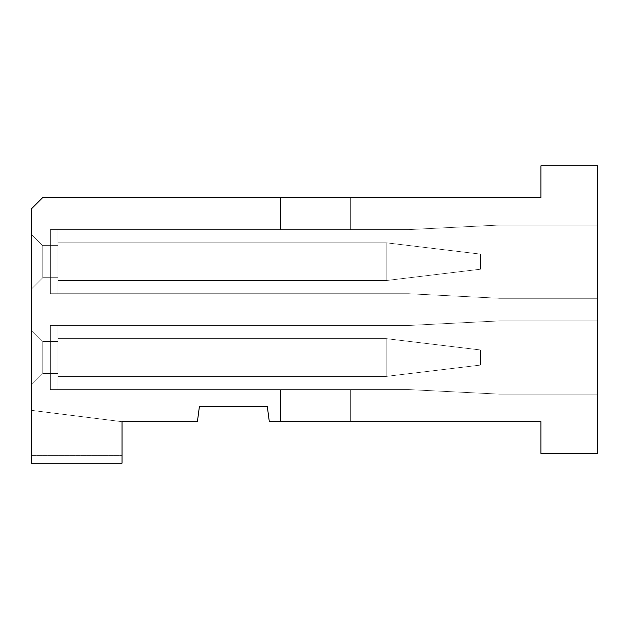 <?xml version="1.0" encoding="UTF-8"?>
<svg xmlns="http://www.w3.org/2000/svg" width="629" height="629" viewBox="0 0 629 629"><rect width="100%" height="100%" fill="white"/><g stroke="black" fill="none" stroke-linecap="round" stroke-linejoin="round"><path stroke-width="0.47" stroke-dasharray="3.15 2.36" d="M122.026 421.682L31.45 410.36L122.026 421.682L197.404 421.682L199.393 406.586L267.325 406.586L269.314 421.682L540.94 421.682L540.94 453.383L597.55 453.383L597.55 165.804L540.94 165.804L540.94 197.506L42.772 197.506L31.45 208.828L31.45 463.196L31.45 455.648L31.45 463.196L122.026 463.196L31.45 463.196L31.45 208.828L42.772 197.506L540.94 197.506L540.94 165.804L597.55 165.804L597.55 453.383L540.94 453.383L540.94 421.682L269.314 421.682L267.325 406.586L199.393 406.586L197.404 421.682L122.026 421.682L122.026 463.196L122.026 455.648L122.026 463.196L31.45 463.196L31.45 208.828L42.772 197.506L540.94 197.506L540.94 165.804L597.55 165.804L597.55 453.383L540.94 453.383L540.94 421.682L269.314 421.682L267.325 406.586L199.393 406.586L197.404 421.682L122.026 421.682L31.45 410.36L122.026 421.682L122.026 463.196L31.45 463.196L122.026 463.196L122.026 421.682M31.45 330.162L31.45 384.885L31.45 330.162L31.45 384.885L31.45 330.162L31.45 384.885L31.45 330.162L31.45 384.885L31.45 330.162L31.45 384.885L31.45 330.162L31.45 384.885L31.45 330.162L31.45 384.885L31.45 330.162L42.772 341.484L31.45 330.162L42.772 341.484L31.45 330.162L31.45 384.885L42.772 373.563L31.45 384.885L42.772 373.563L42.772 341.484L42.772 373.563L31.45 384.885L31.45 330.162L42.772 341.484L31.45 330.162L42.772 341.484L31.45 330.162L42.772 341.484L42.772 373.563L42.772 341.484L31.45 330.162L42.772 341.484L57.868 341.484L42.772 341.484L57.868 341.484L50.32 341.484L50.32 373.563L42.772 373.563L42.772 341.484L50.32 341.484L42.772 341.484L31.45 330.162L42.772 341.484L42.772 373.563L31.45 384.885L42.772 373.563L31.45 384.885L42.772 373.563L42.772 341.484L31.45 330.162M31.45 234.303L31.45 289.026L31.45 234.303L31.45 289.026L31.45 234.303L31.45 289.026L31.45 234.303L31.45 289.026L31.45 234.303L31.45 289.026L31.45 234.303L31.45 289.026L31.45 234.303L31.45 289.026L31.45 234.303L31.45 289.026L42.772 277.704L31.45 289.026L42.772 277.704L42.772 245.624L31.45 234.303L42.772 245.624L42.772 277.704L31.45 289.026L42.772 277.704L42.772 245.624L42.772 277.704L31.45 289.026L42.772 277.704L31.45 289.026L31.45 234.303L42.772 245.624L31.45 234.303L42.772 245.624L31.45 234.303L42.772 245.624L42.772 277.704L50.32 277.704L50.32 245.624L42.772 245.624L42.772 277.704L57.868 277.704L42.772 277.704L50.32 277.704L50.32 245.624L57.868 245.624L57.868 277.704L42.772 277.704L57.868 277.704L50.32 277.704L50.32 245.624L42.772 245.624L31.45 234.303L42.772 245.624L42.772 277.704L50.32 277.704L50.32 245.624L57.868 245.624L42.772 245.624L42.772 277.704L57.868 277.704L42.772 277.704L42.772 245.624L57.868 245.624L57.868 277.704L50.32 277.704L50.32 245.624L57.868 245.624L57.868 293.743L408.85 293.743L499.426 298.272L597.55 298.272L597.55 225.056L597.55 298.272L597.55 225.056L597.55 298.272L597.55 225.056L597.55 298.272L597.55 225.056L597.55 298.272L597.55 225.056L597.55 298.272L597.55 225.056L597.55 298.272L597.55 225.056L597.55 298.272L499.426 298.272L408.85 293.743L50.32 293.743L408.85 293.743L57.868 293.743L57.868 242.794L386.206 242.794L480.556 254.116L480.556 269.212L386.206 280.534L57.868 280.534L386.206 280.534L57.868 280.534L57.868 229.585L57.868 242.794L386.206 242.794L480.556 254.116L480.556 269.212L386.206 280.534L57.868 280.534L57.868 229.585L57.868 293.743L57.868 242.794L386.206 242.794L480.556 254.116L480.556 269.212L386.206 280.534L57.868 280.534L57.868 229.585L280.534 229.585L57.868 229.585L280.534 229.585L280.534 197.506L350.353 197.506L280.534 197.506L350.353 197.506L280.534 197.506L350.353 197.506L280.534 197.506L350.353 197.506L280.534 197.506L350.353 197.506L280.534 197.506L350.353 197.506L280.534 197.506L350.353 197.506L280.534 197.506L280.534 229.585L280.534 197.506L280.534 229.585L350.353 229.585L280.534 229.585L280.534 197.506L280.534 229.585L350.353 229.585L280.534 229.585L280.534 197.506L280.534 229.585L350.353 229.585L280.534 229.585L280.534 197.506L350.353 197.506L350.353 229.585L280.534 229.585L350.353 229.585L350.353 197.506L350.353 229.585L350.353 197.506L350.353 229.585L280.534 229.585L280.534 197.506L280.534 229.585L350.353 229.585L350.353 197.506L350.353 229.585L350.353 197.506L280.534 197.506L280.534 229.585L280.534 197.506L280.534 229.585L350.353 229.585L57.868 229.585L280.534 229.585L280.534 197.506L280.534 229.585L408.85 229.585L499.426 225.056L597.55 225.056L499.426 225.056L408.85 229.585L50.32 229.585L50.32 293.743L50.32 229.585L57.868 229.585L50.32 229.585L50.32 293.743L57.868 293.743L57.868 242.794L386.206 242.794L480.556 254.116L480.556 269.212L386.206 280.534L480.556 269.212L386.206 280.534L480.556 269.212L386.206 280.534L386.206 242.794L480.556 254.116L480.556 269.212L386.206 280.534L57.868 280.534L57.868 242.794L386.206 242.794L386.206 280.534L480.556 269.212L386.206 280.534L386.206 242.794L57.868 242.794L57.868 229.585L57.868 245.624L57.868 229.585L57.868 245.624L50.32 245.624L50.32 229.585L50.32 293.743L408.85 293.743L499.426 298.272L597.55 298.272L499.426 298.272L408.85 293.743L57.868 293.743L57.868 242.794L386.206 242.794L480.556 254.116L480.556 269.212L386.206 280.534L57.868 280.534L386.206 280.534L386.206 242.794L57.868 242.794L57.868 229.585L408.85 229.585L350.353 229.585L408.85 229.585L499.426 225.056L597.55 225.056L499.426 225.056L408.85 229.585L50.32 229.585L50.32 293.743L408.85 293.743L57.868 293.743L57.868 277.704L42.772 277.704L31.45 289.026L42.772 277.704L42.772 245.624L50.32 245.624L50.32 229.585L408.85 229.585L499.426 225.056L597.55 225.056L499.426 225.056L408.85 229.585L50.32 229.585L408.85 229.585L499.426 225.056L597.55 225.056L499.426 225.056L408.85 229.585L50.32 229.585L50.32 293.743L50.32 229.585L50.32 293.743L408.85 293.743L50.32 293.743L50.32 245.624L42.772 245.624L57.868 245.624L57.868 277.704L50.32 277.704L50.32 293.743L408.85 293.743L57.868 293.743L408.85 293.743L499.426 298.272L597.55 298.272L499.426 298.272L408.85 293.743L50.32 293.743L408.85 293.743L499.426 298.272L408.85 293.743L499.426 298.272L597.55 298.272L499.426 298.272L408.85 293.743L499.426 298.272L597.55 298.272L597.55 225.056L597.55 298.272L499.426 298.272L597.55 298.272L499.426 298.272L408.85 293.743L499.426 298.272L597.55 298.272L499.426 298.272L408.85 293.743L499.426 298.272L597.55 298.272L499.426 298.272L408.85 293.743L50.32 293.743L50.32 277.704L42.772 277.704L31.45 289.026L42.772 277.704L31.45 289.026L42.772 277.704L31.45 289.026L42.772 277.704L57.868 277.704L42.772 277.704L57.868 277.704L42.772 277.704L57.868 277.704L50.32 277.704L50.32 293.743L57.868 293.743L57.868 277.704L57.868 293.743L50.32 293.743L50.32 277.704L50.32 293.743L57.868 293.743L57.868 229.585L50.32 229.585L50.32 293.743L50.32 229.585L57.868 229.585L57.868 245.624L42.772 245.624L57.868 245.624L42.772 245.624L31.45 234.303L42.772 245.624L31.45 234.303L42.772 245.624L42.772 277.704L42.772 245.624L31.45 234.303L42.772 245.624L42.772 277.704L42.772 245.624L31.45 234.303M31.45 455.648L122.026 455.648L31.45 455.648M280.534 421.682L350.353 421.682L280.534 421.682L350.353 421.682L280.534 421.682L350.353 421.682L280.534 421.682L350.353 421.682L280.534 421.682L350.353 421.682L280.534 421.682L350.353 421.682L280.534 421.682L350.353 421.682L280.534 421.682L280.534 389.603L280.534 421.682L280.534 389.603L350.353 389.603L350.353 421.682L350.353 389.603L350.353 421.682L350.353 389.603L280.534 389.603L408.85 389.603L499.426 394.131L597.55 394.131L597.55 320.916L597.55 394.131L597.55 320.916L597.55 394.131L597.55 320.916L597.55 394.131L597.55 320.916L597.55 394.131L597.55 320.916L597.55 394.131L597.55 320.916L597.55 394.131L597.55 320.916L597.55 394.131L499.426 394.131L408.85 389.603L50.32 389.603L50.32 325.445L408.85 325.445L57.868 325.445L57.868 389.603L280.534 389.603L50.32 389.603L50.32 373.563L42.772 373.563L42.772 341.484L42.772 373.563L31.45 384.885L42.772 373.563L42.772 341.484L57.868 341.484L42.772 341.484L50.32 341.484L50.32 373.563L42.772 373.563L57.868 373.563L57.868 341.484L50.32 341.484L50.32 325.445L57.868 325.445L57.868 341.484L50.32 341.484L50.32 325.445L408.85 325.445L57.868 325.445L57.868 338.654L57.868 325.445L408.85 325.445L499.426 320.916L597.55 320.916L499.426 320.916L408.85 325.445L57.868 325.445L57.868 376.394L386.206 376.394L480.556 365.072L480.556 349.976L386.206 338.654L57.868 338.654L57.868 389.603L280.534 389.603L280.534 421.682L280.534 389.603L408.85 389.603L499.426 394.131L597.55 394.131L499.426 394.131L408.85 389.603L50.32 389.603L50.32 325.445L408.85 325.445L57.868 325.445L57.868 341.484L50.32 341.484L50.32 325.445L408.85 325.445L499.426 320.916L408.85 325.445L57.868 325.445L57.868 376.394L386.206 376.394L480.556 365.072L480.556 349.976L386.206 338.654L57.868 338.654L386.206 338.654L57.868 338.654L57.868 325.445L408.85 325.445L57.868 325.445L57.868 376.394L386.206 376.394L480.556 365.072L480.556 349.976L386.206 338.654L57.868 338.654L57.868 389.603L57.868 376.394L386.206 376.394L480.556 365.072L480.556 349.976L386.206 338.654L480.556 349.976L386.206 338.654L386.206 376.394L57.868 376.394L386.206 376.394L480.556 365.072L480.556 349.976L386.206 338.654L57.868 338.654L57.868 389.603L280.534 389.603L280.534 421.682L280.534 389.603L280.534 421.682L350.353 421.682L280.534 421.682L280.534 389.603L350.353 389.603L280.534 389.603L280.534 421.682L280.534 389.603L350.353 389.603L280.534 389.603L280.534 421.682L280.534 389.603L280.534 421.682L280.534 389.603L408.85 389.603L499.426 394.131L597.55 394.131L499.426 394.131L408.85 389.603L50.32 389.603L50.32 325.445L57.868 325.445L57.868 341.484L57.868 325.445L57.868 338.654L386.206 338.654L480.556 349.976L386.206 338.654L386.206 376.394L57.868 376.394L386.206 376.394L480.556 365.072L480.556 349.976L386.206 338.654L57.868 338.654L57.868 376.394L386.206 376.394L480.556 365.072L480.556 349.976L386.206 338.654L480.556 349.976L480.556 365.072L386.206 376.394L386.206 338.654L386.206 376.394L57.868 376.394L57.868 389.603L50.32 389.603L50.32 325.445L57.868 325.445L57.868 341.484L57.868 325.445L50.32 325.445L408.85 325.445L499.426 320.916L597.55 320.916L499.426 320.916L408.85 325.445L499.426 320.916L597.55 320.916L499.426 320.916L597.55 320.916L499.426 320.916L408.85 325.445L499.426 320.916L597.55 320.916L597.55 394.131L499.426 394.131L597.55 394.131L597.55 320.916L499.426 320.916L408.85 325.445L499.426 320.916L597.55 320.916L499.426 320.916L408.85 325.445L50.32 325.445L408.85 325.445L499.426 320.916L597.55 320.916L499.426 320.916L408.85 325.445L499.426 320.916L597.55 320.916L499.426 320.916L408.85 325.445L50.32 325.445L57.868 325.445L57.868 341.484L42.772 341.484L57.868 341.484L50.32 341.484L50.32 325.445L57.868 325.445L57.868 341.484L42.772 341.484L50.32 341.484L50.32 373.563L57.868 373.563L50.32 373.563L50.32 341.484L42.772 341.484L42.772 373.563L57.868 373.563L57.868 341.484L50.32 341.484L50.32 373.563L42.772 373.563L57.868 373.563L50.32 373.563L57.868 373.563L57.868 341.484L42.772 341.484L42.772 373.563L57.868 373.563L57.868 341.484L50.32 341.484L50.32 325.445L57.868 325.445L50.32 325.445L50.32 389.603L50.32 325.445L50.32 389.603L57.868 389.603L57.868 373.563L57.868 389.603L57.868 373.563L57.868 389.603L280.534 389.603L57.868 389.603L57.868 376.394L386.206 376.394L480.556 365.072L386.206 376.394L480.556 365.072L386.206 376.394L57.868 376.394L57.868 389.603L280.534 389.603L280.534 421.682M408.85 389.603L280.534 389.603L350.353 389.603L280.534 389.603L350.353 389.603L350.353 421.682L350.353 389.603L350.353 421.682L350.353 389.603L280.534 389.603L350.353 389.603L350.353 421.682L350.353 389.603L350.353 421.682L350.353 389.603L280.534 389.603L350.353 389.603L350.353 421.682L350.353 389.603L280.534 389.603L350.353 389.603L350.353 421.682L350.353 389.603L408.85 389.603L499.426 394.131L408.85 389.603L50.32 389.603L50.32 373.563L42.772 373.563L31.45 384.885L42.772 373.563L31.45 384.885L42.772 373.563L42.772 341.484L42.772 373.563L31.45 384.885L42.772 373.563L42.772 341.484L42.772 373.563L57.868 373.563L57.868 341.484L57.868 373.563L42.772 373.563L57.868 373.563L57.868 341.484L57.868 373.563L50.32 373.563L57.868 373.563L57.868 389.603L50.32 389.603L57.868 389.603L57.868 373.563L57.868 389.603L57.868 373.563L42.772 373.563L57.868 373.563L50.32 373.563L50.32 325.445L50.32 389.603L50.32 373.563L42.772 373.563L50.32 373.563L50.32 325.445L50.32 389.603L50.32 373.563L50.32 389.603L408.85 389.603L499.426 394.131L597.55 394.131L499.426 394.131L408.85 389.603L50.32 389.603L57.868 389.603L50.32 389.603L50.32 373.563L50.32 389.603L408.85 389.603L499.426 394.131L597.55 394.131L499.426 394.131L408.85 389.603L280.534 389.603L408.85 389.603L499.426 394.131L597.55 394.131L499.426 394.131L408.85 389.603L50.32 389.603L408.85 389.603L499.426 394.131L597.55 394.131L499.426 394.131L408.85 389.603M386.206 242.794L480.556 254.116L480.556 269.212L480.556 254.116L386.206 242.794L57.868 242.794L386.206 242.794L480.556 254.116L386.206 242.794L480.556 254.116L386.206 242.794L57.868 242.794L57.868 229.585L57.868 245.624L42.772 245.624L42.772 277.704L42.772 245.624L57.868 245.624L42.772 245.624L57.868 245.624L42.772 245.624L57.868 245.624L57.868 229.585L57.868 242.794L386.206 242.794L480.556 254.116L386.206 242.794L57.868 242.794L386.206 242.794L57.868 242.794L386.206 242.794L480.556 254.116L386.206 242.794L386.206 280.534L57.868 280.534L386.206 280.534L57.868 280.534L386.206 280.534L57.868 280.534L386.206 280.534L480.556 269.212L386.206 280.534L386.206 242.794L386.206 280.534L57.868 280.534L386.206 280.534L480.556 269.212L386.206 280.534L386.206 242.794M386.206 338.654L57.868 338.654L386.206 338.654L57.868 338.654L386.206 338.654L57.868 338.654L386.206 338.654L480.556 349.976L386.206 338.654L386.206 376.394L480.556 365.072L386.206 376.394L386.206 338.654L480.556 349.976L386.206 338.654L386.206 376.394L57.868 376.394L386.206 376.394L480.556 365.072L386.206 376.394L57.868 376.394L386.206 376.394L386.206 338.654L57.868 338.654L386.206 338.654M408.85 229.585L499.426 225.056L597.55 225.056L499.426 225.056L408.85 229.585L50.32 229.585L408.85 229.585L499.426 225.056L597.55 225.056L499.426 225.056L408.85 229.585L499.426 225.056L597.55 225.056L499.426 225.056L408.85 229.585L50.32 229.585L50.32 245.624L50.32 229.585L50.32 245.624L50.32 229.585L408.85 229.585L499.426 225.056L597.55 225.056L499.426 225.056L408.85 229.585L280.534 229.585L408.85 229.585M350.353 229.585L280.534 229.585L350.353 229.585L350.353 197.506L350.353 229.585L350.353 197.506L350.353 229.585L350.353 197.506L350.353 229.585L350.353 197.506L350.353 229.585L280.534 229.585L350.353 229.585"/><path stroke-width="0.94" d="M122.026 421.682L197.404 421.682L199.393 406.586L267.325 406.586L269.314 421.682L540.94 421.682L540.94 453.383L597.55 453.383L597.55 165.804L540.94 165.804L540.94 197.506L42.772 197.506L31.45 208.828L31.45 463.196L122.026 463.196L122.026 421.682"/></g></svg>
